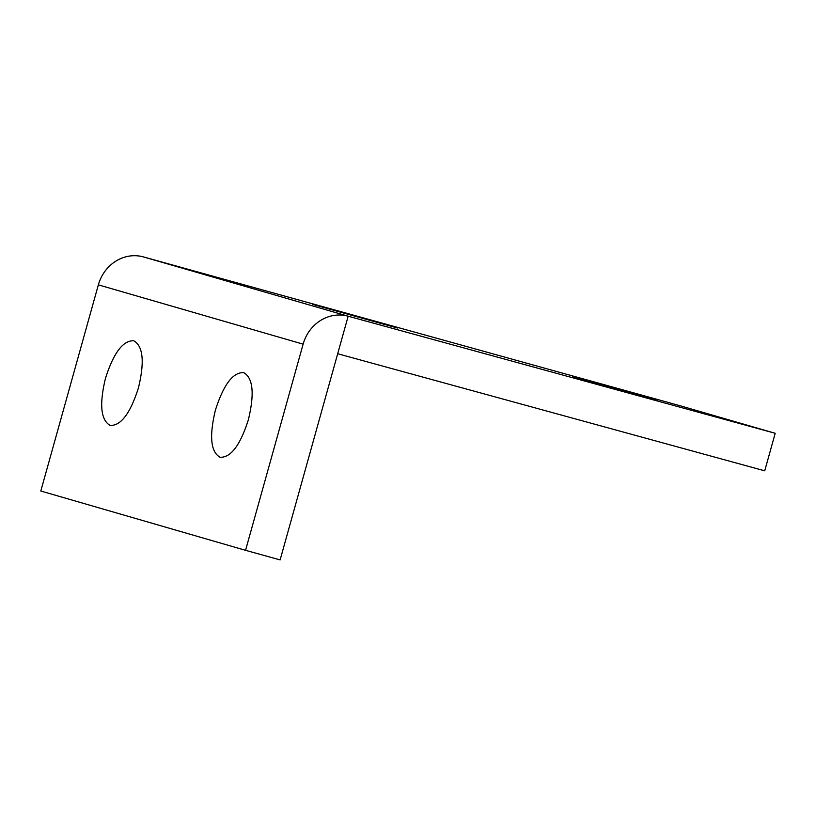 <?xml version="1.0" encoding="UTF-8"?>
<svg xmlns="http://www.w3.org/2000/svg" width="816" height="816" viewBox="0 0 816 816"><rect width="100%" height="100%" fill="white"/><g stroke="black" fill="none" stroke-linecap="round" stroke-linejoin="round"><path stroke-width="1.22" d="M142.994 256.785L348.167 316.21L337.691 353.746L764.725 470.822L775.2 433.286L679.922 405.695L142.994 256.785M653.942 399.075L576.004 377.461L657.298 400.085M576.004 377.461L572.648 376.451M394.128 327.022L316.18 305.398L397.484 328.032M316.18 305.398L312.824 304.388M245.555 550.321L280.123 559.909L348.167 316.21L143.412 256.907A38.974 35.873 106.2 0 0 115.892 261.12A38.974 35.873 106.2 0 0 98.359 284.855L40.8 491.018L245.555 550.321L303.124 344.158A38.974 35.873 -73.8 0 1 320.657 320.423A38.974 35.873 -73.8 0 1 348.167 316.21L775.2 433.286M243.709 372.626C253.082 377.961 254.633 393.659 248.38 419.72C240.241 445.24 230.806 457.756 220.075 457.266C210.701 451.931 209.141 436.234 215.404 410.173C223.543 384.652 232.978 372.137 243.709 372.626L243.627 372.606M133.773 340.792C143.147 346.127 144.707 361.825 138.445 387.886C130.305 413.406 120.87 425.921 110.14 425.422C100.766 420.097 99.215 404.399 105.468 378.328C113.618 352.818 123.053 340.303 133.773 340.792L133.702 340.772M303.124 344.158L98.359 284.855"/></g></svg>
